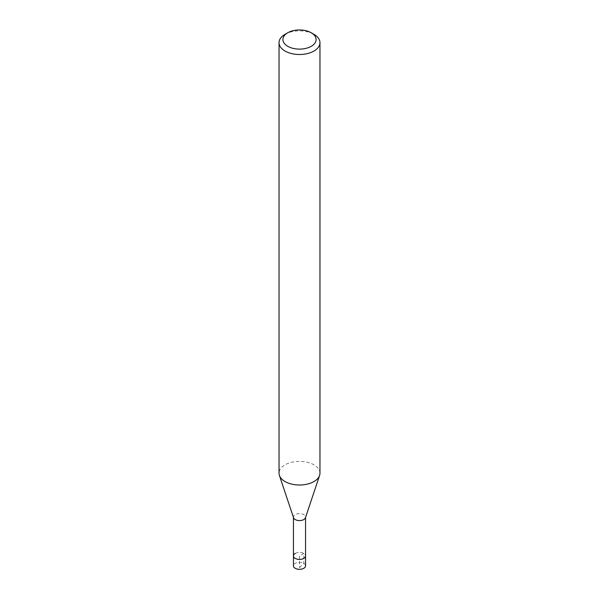 <?xml version="1.0" encoding="UTF-8"?>
<svg xmlns="http://www.w3.org/2000/svg" width="599" height="599" viewBox="0 0 599 599"><rect width="100%" height="100%" fill="white"/><g stroke="black" fill="none" stroke-linecap="round" stroke-linejoin="round"><path stroke-width="0.45" stroke-dasharray="3 2.25" d="M305.557 565.815A6.057 3.497 0 0 0 301.821 562.588A6.057 3.497 0 0 0 295.217 563.345A6.057 3.497 0 0 0 293.443 565.815M295.217 553.454A6.057 3.497 180 0 1 301.821 552.69A6.057 3.497 180 0 1 305.557 555.924A6.057 3.497 0 0 0 301.821 552.69A6.057 3.497 0 0 0 295.217 553.454A6.057 3.497 0 0 0 293.443 555.924M285.027 34.338A20.463 11.815 180 0 1 313.973 34.338M319.963 473.195A20.463 11.815 0 0 0 307.332 462.278A20.463 11.815 0 0 0 285.027 464.839A20.463 11.815 0 0 0 279.037 473.195M293.547 517.753A6.057 3.497 180 0 1 293.443 517.087A6.057 3.497 180 0 1 295.217 514.616A6.057 3.497 180 0 1 301.821 513.86A6.057 3.497 180 0 1 305.557 517.087A6.057 3.497 180 0 1 305.453 517.753M299.5 567.62L303.783 563.345L303.783 553.454L299.5 555.924L299.5 567.62"/><path stroke-width="0.9" d="M293.443 517.424L293.443 565.815A6.057 3.497 0 0 0 297.179 569.05A6.057 3.497 0 0 0 303.783 568.294A6.057 3.497 0 0 0 305.557 565.815L305.557 555.924A6.057 3.497 180 0 1 303.783 558.395A6.057 3.497 180 0 1 297.179 559.159A6.057 3.497 180 0 1 293.443 555.924A6.057 3.497 180 0 1 295.217 553.454M311.233 46.31A16.6 9.584 180 0 1 287.767 46.31A16.6 9.584 180 0 1 287.767 32.758L287.767 32.758A16.6 9.584 180 0 1 311.233 32.758A16.6 9.584 180 0 1 311.233 46.31M285.027 34.338L287.767 32.758L285.027 34.338A20.463 11.815 180 0 0 279.037 42.694L279.037 473.195A20.463 11.815 0 0 0 279.404 475.434A20.463 11.815 0 0 0 293.503 484.486A20.463 11.815 0 0 0 313.973 481.544A20.463 11.815 0 0 0 319.596 475.434A20.463 11.815 0 0 0 319.963 473.195L319.963 42.694A20.463 11.815 180 0 1 313.973 51.042A20.463 11.815 180 0 1 291.668 53.603A20.463 11.815 180 0 1 279.037 42.694M311.233 32.758L313.973 34.338A20.463 11.815 180 0 1 319.963 42.694M319.596 475.434L305.453 517.753A6.057 3.497 180 0 1 303.783 519.565A6.057 3.497 180 0 1 297.725 520.434A6.057 3.497 180 0 1 293.547 517.753L279.404 475.434M293.443 555.924A6.057 3.497 0 0 0 297.179 559.159A6.057 3.497 0 0 0 303.783 558.395A6.057 3.497 0 0 0 305.557 555.924L305.557 517.424"/></g></svg>
